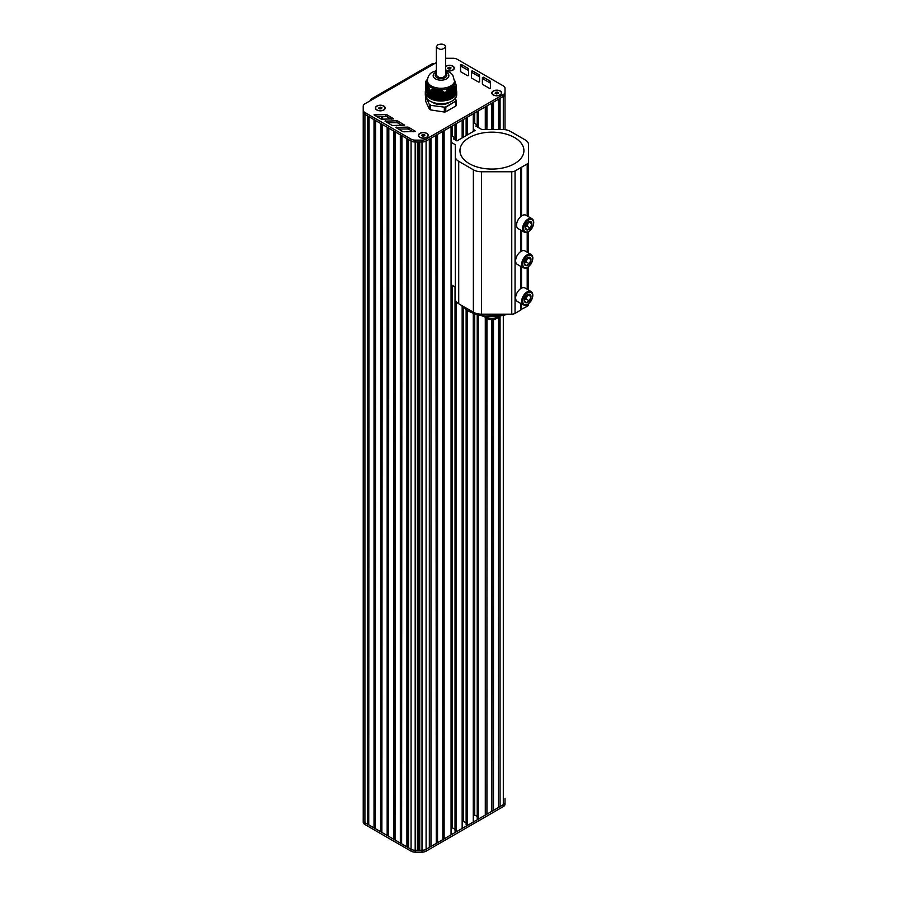<?xml version="1.0" encoding="UTF-8"?>
<svg xmlns="http://www.w3.org/2000/svg" width="897" height="897" viewBox="0 0 897 897"><rect width="100%" height="100%" fill="white"/><g stroke="black" fill="none" stroke-linecap="round" stroke-linejoin="round"><path stroke-width="1.35" d="M427.443 79.284L426.053 80.954A15.698 9.06 0 0 0 425.671 81.784L425.817 81.829M449.184 98.278L449.789 87.951L449.677 97.986M448.691 98.558L449.677 88.242M450.036 87.951A13.948 8.051 180 0 0 450.171 87.884L450.171 97.706M448.197 98.849L449.184 88.635M450.664 87.603L450.664 97.425M447.704 99.13L448.691 89.072M451.101 87.379A13.948 8.051 180 0 0 451.146 87.345L451.157 97.134M447.211 99.41L448.197 89.532M452.144 86.841L452.021 96.786L451.651 86.886L455.934 86.471L455.934 94.555L455.598 86.168M446.717 99.702L447.704 90.036M452.637 86.673L452.144 96.562L452.144 86.673A13.948 8.051 180 0 1 451.942 86.818M445.809 100.217L446.224 91.303L446.717 99.847L447.211 90.563M451.527 97.067L451.527 87.099A13.948 8.051 180 0 0 451.651 87.02L451.651 87.043M453.131 86.538L452.637 96.282L452.637 86.359M444.318 100.632L430.482 98.491L430.482 90.406L435.348 89.151L440.068 89.924L444.082 92.066L444.34 100.823L444.34 92.57A15.698 9.06 0 0 0 445.787 92.346L446.157 100.195L446.224 91.718M453.624 86.448L453.131 96.001L453.131 86.247M454.117 86.381L453.624 95.71L453.624 86.157M454.611 86.359L454.117 95.43L454.117 86.112M455.104 86.359L454.611 95.138L454.611 86.09M455.598 86.392L455.104 94.858L455.104 86.101M445.764 91.976L445.876 100.206M425.997 90.249L426.097 81.605L428.318 85.047L429.495 89.251L429.394 98.065L429.383 89.778M427.095 82.961L427.095 92.84L427.073 83.029M426.916 82.692L426.916 92.458L426.894 82.748M427.622 93.748L427.454 83.724A13.948 8.051 180 0 1 427.432 83.679L427.432 93.658M427.275 83.275L427.275 93.232L427.252 83.343M426.725 82.457L426.714 92.099M427.802 94.14L427.622 84.094A13.948 8.051 180 0 1 427.622 84.071L427.622 94.039M426.546 82.255L426.546 91.673L426.535 82.311M426.367 82.087L426.367 91.281L426.355 82.143M427.858 94.488L427.813 84.43A13.948 8.051 180 0 0 427.869 84.531L427.981 94.533M426.187 81.963L426.187 90.9L426.176 81.997M427.992 84.89L427.992 94.79L427.981 84.957M426.008 81.851L426.008 90.507L425.997 81.896M428.172 85.383L428.172 95.172L428.161 85.462M425.873 90.216L425.828 81.829M428.351 85.921L428.34 95.598M428.531 86.493L428.531 95.957L428.519 86.572M428.721 87.099L428.721 96.338L428.699 87.177M428.901 87.727L428.901 96.73L428.878 87.816M429.237 97.257L429.08 88.545M429.383 97.627L429.259 89.251M425.683 89.868L425.683 81.784L425.817 89.891M436.312 99.376L436.312 89.42A13.948 8.051 180 0 0 436.469 89.431L436.469 99.399M436.985 99.477L437.03 89.532A13.948 8.051 180 0 0 437.086 89.543M438.341 99.69L438.341 89.722A13.948 8.051 180 0 0 438.51 89.734L438.498 99.713M455.934 94.555L455.956 86.471A15.698 9.06 0 0 0 456.349 85.641L454.667 80.584M427.32 93.322L427.32 83.354A13.948 8.051 180 0 1 427.286 83.253M427.129 82.636A13.948 8.051 180 0 1 427.353 80.169M456.349 85.641L456.349 93.893A15.698 9.06 0 0 0 456.708 91.965L456.708 94.634A15.698 9.06 180 0 1 452.11 101.036A15.698 9.06 180 0 1 435 102.998A15.698 9.06 180 0 1 425.313 94.634L425.313 91.965A15.698 9.06 0 0 1 425.671 90.048L425.817 81.818M429.394 89.801A15.698 9.06 0 0 0 430.448 90.418L430.482 98.491M435.348 99.119L435.348 89.151A13.948 8.051 180 0 1 428.273 85.103M449.184 88.343A13.948 8.051 180 0 1 439.586 89.823M454.891 80.988A13.948 8.051 180 0 1 452.312 86.527M454.667 80.394A13.657 7.882 0 0 1 450.664 85.966A13.657 7.882 0 0 1 431.345 85.966A13.657 7.882 0 0 1 427.342 80.394L427.342 81.818A13.657 7.882 0 0 0 431.345 87.39A13.657 7.882 0 0 0 450.664 87.39A13.657 7.882 0 0 0 454.667 81.818L452.75 74.956L450.586 72.87L445.663 70.616M432.556 102.269A10.753 6.212 0 0 0 448.612 102.819A10.753 6.212 0 0 0 449.464 102.269M455.228 98.468L456.349 100.542L456.349 105.095A15.698 9.06 180 0 1 455.956 105.936L455.956 101.372A15.698 9.06 0 0 0 456.349 100.542L456.102 100.352A15.462 8.925 180 0 1 455.754 101.114L445.787 107.248L445.787 111.8A15.698 9.06 180 0 1 444.34 112.024L444.34 107.472A15.698 9.06 0 0 0 445.787 107.248L445.663 106.945A15.462 8.925 180 0 1 444.351 107.147L430.448 105.319L430.448 109.883L444.34 112.024M444.351 107.147L430.448 105.319A15.698 9.06 0 0 1 429.394 104.714L426.871 98.558M425.907 96.495L425.671 101.249L429.394 109.266L429.394 104.714L425.907 96.495M430.448 109.883A15.698 9.06 180 0 1 429.394 109.266M445.787 111.8L455.956 105.936M381.931 107.775L381.494 108.716L378.691 108.279L379.128 107.337L381.931 107.775M380.743 107.091L380.788 108.817M379.128 107.337L379.128 108.526M379.835 108.941L380.743 108.795M376.942 110.062A4.653 2.68 180 0 1 375.664 108.212A4.653 2.68 180 0 1 375.664 108.122M384.959 108.122A4.653 2.68 180 0 1 384.959 108.212A4.653 2.68 180 0 1 383.681 110.062M377.02 109.927A4.653 2.68 180 0 1 375.664 108.021A4.653 2.68 180 0 1 378.534 105.543A4.653 2.68 180 0 1 383.602 106.126A4.653 2.68 180 0 1 384.959 108.021A4.653 2.68 180 0 1 382.088 110.51A4.653 2.68 180 0 1 377.02 109.927M451.034 67.88L450.597 68.811L448.982 69.069L447.794 68.385L448.231 67.443L451.034 67.88M449.846 67.197L449.89 68.923M448.231 67.443L448.231 68.632M448.937 69.047L449.846 68.901M446.044 70.168A4.653 2.68 180 0 1 445.663 69.899A4.889 2.814 180 0 0 445.966 70.123L445.966 70.123A4.889 2.814 180 0 0 452.873 70.123A4.889 2.814 180 0 0 452.873 66.131A4.889 2.814 180 0 0 445.966 66.131A4.889 2.814 180 0 0 445.663 66.322M454.061 68.228A4.653 2.68 180 0 1 454.061 68.318A4.653 2.68 180 0 1 452.783 70.168M445.663 66.546A4.653 2.68 180 0 1 452.705 66.232A4.653 2.68 180 0 1 454.061 68.127A4.653 2.68 180 0 1 451.191 70.605A4.653 2.68 180 0 1 446.123 70.033A4.653 2.68 180 0 1 445.663 69.708M422.902 136.288L421.725 135.604L422.151 134.673L423.776 134.415L424.965 135.099L423.81 136.153M423.776 134.415L423.776 136.131M422.151 134.673L422.151 135.862M419.975 137.398A4.653 2.68 180 0 1 418.686 135.548A4.653 2.68 180 0 1 418.697 135.447M427.992 135.447A4.653 2.68 180 0 1 427.992 135.548A4.653 2.68 180 0 1 426.714 137.398M420.054 137.252A4.653 2.68 180 0 1 418.686 135.357A4.653 2.68 180 0 1 421.556 132.879A4.653 2.68 180 0 1 426.636 133.451A4.653 2.68 180 0 1 427.992 135.357A4.653 2.68 180 0 1 425.122 137.835A4.653 2.68 180 0 1 420.054 137.252M498.373 92.727L497.936 93.658L496.321 93.905L495.133 93.221L495.559 92.29L497.185 92.032L498.373 92.727M497.185 92.032L497.218 93.77M495.559 92.29L495.559 93.479M496.276 93.882L497.185 93.748M493.384 95.015A4.653 2.68 180 0 1 492.094 93.165A4.653 2.68 180 0 1 492.105 93.064M501.401 93.064A4.653 2.68 180 0 1 501.401 93.165A4.653 2.68 180 0 1 500.122 95.015M493.462 94.869A4.653 2.68 180 0 1 492.094 92.974A4.653 2.68 180 0 1 494.976 90.496A4.653 2.68 180 0 1 500.044 91.079A4.653 2.68 180 0 1 501.401 92.974A4.653 2.68 180 0 1 498.53 95.452A4.653 2.68 180 0 1 493.462 94.869M376.852 106.037A4.889 2.814 180 0 1 383.759 106.037A4.889 2.814 180 0 1 383.759 110.017A4.889 2.814 180 0 1 376.852 110.017L376.852 110.017A4.889 2.814 180 0 1 376.852 106.037M419.886 133.361A4.889 2.814 180 0 1 426.793 133.361A4.889 2.814 180 0 1 426.793 137.353A4.889 2.814 180 0 1 419.886 137.353L419.886 137.353A4.889 2.814 180 0 1 419.886 133.361M493.294 90.978A4.889 2.814 180 0 1 500.201 90.978A4.889 2.814 180 0 1 500.201 94.97A4.889 2.814 180 0 1 493.294 94.97L493.294 94.97A4.889 2.814 180 0 1 493.294 90.978M370.685 100.486L370.696 99.915A3.487 2.018 60 0 1 371.358 98.917A3.487 2.018 60 0 1 373.096 99.096L364.922 103.817A5.808 3.353 0 0 0 363.218 106.194L363.218 110.118A5.808 3.353 0 0 0 364.922 112.495L411.073 139.136A5.808 3.353 0 0 0 415.176 140.123L421.994 140.123A5.808 3.353 0 0 0 426.097 139.136L503.307 94.566A5.808 3.353 0 0 0 505.011 92.189L505.011 88.265A5.808 3.353 0 0 0 503.307 85.888L457.156 59.247A5.808 3.353 0 0 0 453.041 58.26L446.235 58.26A5.808 3.353 0 0 0 445.663 58.271M436.357 62.577L433.946 63.967A3.487 2.018 -120 0 0 432.197 63.799L371.358 98.917M460.52 71.098L460.542 64.831L461.529 64.595L467.931 68.262A2.321 1.346 180 0 1 468.615 69.215L468.671 75.527L467.673 75.763L461.204 72.063A2.321 1.346 180 0 1 460.52 71.11A2.321 1.346 180 0 1 460.52 71.098L460.52 71.098M387.112 114.894L393.716 118.864L382.2 119.178A2.321 1.346 180 0 1 380.552 118.785L374.015 114.861L385.452 114.502A2.321 1.346 180 0 1 387.112 114.894L387.112 116.789L391.249 119.189M398.055 121.196L404.659 125.165L393.144 125.479A2.321 1.346 180 0 1 391.507 125.087L384.97 121.162L396.407 120.803A2.321 1.346 180 0 1 398.055 121.196L398.055 123.091L402.204 125.502M409.01 127.497L415.614 131.467L404.087 131.781A2.321 1.346 180 0 1 402.45 131.388L395.913 127.464L407.35 127.105A2.321 1.346 180 0 1 409.01 127.497L409.01 129.403L413.147 131.803M471.452 77.411L471.474 71.143L472.461 70.908L478.863 74.574A2.321 1.346 180 0 1 479.547 75.527L479.603 81.84L478.606 82.076L472.147 78.375A2.321 1.346 180 0 1 471.452 77.411L471.452 77.411M482.384 83.724L482.407 77.456L483.393 77.22L489.796 80.887A2.321 1.346 180 0 1 490.48 81.829L490.536 88.153L489.538 88.388L483.079 84.677A2.321 1.346 180 0 1 482.384 83.724L482.384 83.735M505.011 90.16L505.011 129.65L505.011 90.16A5.808 3.353 180 0 1 505.011 90.16L505.011 90.16A5.808 3.353 0 0 0 505.011 90.126L505.011 94.095A5.808 3.353 180 0 1 503.307 96.461A5.808 3.353 0 0 0 505.011 94.095L505.011 92.189M368.734 116.599L368.734 824.276L367.434 824.074L367.434 115.848L364.911 114.39A5.808 3.353 180 0 1 363.218 112.024L363.218 112.024A5.808 3.353 0 0 0 364.922 114.39L411.073 141.042A5.808 3.353 0 0 0 415.176 142.029L421.994 142.018A5.808 3.353 0 0 0 426.097 141.042L503.307 96.461L500.078 98.322L500.078 129.471M460.531 71.199L460.542 66.737L461.529 66.49L467.931 70.168A2.321 1.346 180 0 1 468.615 71.11L468.649 75.606M376.471 116.419L385.452 116.397A2.321 1.346 180 0 1 387.112 116.789M387.414 122.721L396.407 122.698A2.321 1.346 180 0 1 398.055 123.091M398.369 129.022L407.35 129A2.321 1.346 180 0 1 409.01 129.403M471.463 77.512L471.474 73.038L472.461 72.803L478.863 76.469A2.321 1.346 180 0 1 479.547 77.422L479.581 81.907M482.395 83.825L482.407 79.351L483.393 79.115L489.796 82.782A2.321 1.346 180 0 1 490.48 83.735L490.513 88.22M367.434 824.074L364.911 822.627A5.808 3.353 180 0 1 363.218 820.25L363.218 110.723M505.011 799.687L505.011 798.386A5.808 3.353 180 0 1 505.011 798.386L505.011 798.386A5.808 3.353 180 0 1 505.011 798.386L505.011 802.322A5.808 3.353 180 0 1 503.307 804.687L426.097 849.268A5.808 3.353 180 0 1 421.994 850.255L419.751 850.255L419.751 142.018L421.994 142.018A5.808 3.353 180 0 0 426.097 141.042L429.327 139.181L429.327 847.407L426.097 849.268A5.808 3.353 180 0 1 421.994 850.255L415.176 850.255A5.808 3.353 180 0 1 411.073 849.268L408.55 847.811L408.55 139.584L411.073 141.042A5.808 3.353 180 0 0 415.176 142.029L417.419 142.018L417.419 850.255L415.176 850.255A5.808 3.353 180 0 1 411.073 849.268L364.922 822.627A5.808 3.353 180 0 1 363.218 820.25L363.218 817.616M375.316 120.4L375.316 828.077L374.015 827.875L374.015 119.649L369.082 116.801L368.734 824.276M374.015 827.875L369.082 825.027M381.887 124.19L381.887 831.878L380.597 831.676L380.597 123.45L375.664 120.602L375.316 828.077M380.597 831.676L375.664 828.828M388.468 127.991L388.468 835.668L387.168 835.466L387.168 127.239L382.234 124.391L381.887 831.878M387.168 835.466L382.234 832.618M395.039 131.792L395.039 839.469L393.749 839.267L393.749 131.04L388.816 128.193L388.468 835.668M393.749 839.267L388.816 836.419M401.621 135.582L401.621 843.27L400.32 843.068L400.32 134.842L395.386 131.994L395.039 839.469M400.32 843.068L395.386 840.22M408.202 139.383L408.202 847.06L406.902 846.858L406.902 138.631L401.968 135.783L401.621 843.27M406.902 846.858L401.968 844.01M408.55 847.811L408.202 847.06M418.585 142.018L418.585 849.863L417.419 850.255M419.751 850.255L418.585 849.863M429.674 138.979L429.327 847.407M436.256 135.178L436.256 842.855L435.908 135.38L430.975 138.228L430.975 846.454L429.674 846.656M435.908 843.606L430.975 846.454M442.826 131.377L442.826 839.065L442.479 131.579L437.545 134.427L437.545 842.664L436.256 842.855M442.479 839.816L437.545 842.664M444.127 838.863L451.056 834.86L451.056 126.634L444.127 130.637L444.127 838.863L442.826 839.065M452.514 285.493L452.514 827.875L451.056 828.716M452.514 125.793L452.514 136.4M455.026 829.321L452.514 827.875M455.026 124.347L455.026 139.786M455.026 286.939L455.026 831.261L456.158 831.923L456.158 301.504M462.157 137.903L462.157 120.22L456.158 123.685L456.158 140.448M462.157 306.606L462.157 828.447L456.158 831.923M463.614 308.019L463.614 821.461L462.157 822.302M463.614 119.379L463.614 137.062M466.126 822.908L463.614 821.461M466.126 117.933L466.126 135.615M466.126 309.981L466.126 824.859L467.247 825.509L467.247 310.721M473.257 131.5L473.257 113.818L467.247 117.283L467.247 134.965M473.257 313.67L473.257 822.044L467.247 825.509M474.715 314.208L474.715 815.048L473.257 815.9M474.715 112.977L474.715 123.483M477.215 816.505L474.715 815.048M477.215 111.531L477.215 126.881M477.215 314.982L477.215 818.445L478.348 819.096L478.348 315.296M485.288 129.471L485.288 106.866L478.348 110.869L478.348 127.531M485.288 317.83L485.288 815.104L478.348 819.096M485.636 318.076L485.288 815.104M485.636 106.676L485.636 129.471M486.925 318.783L486.925 814.151L485.636 814.353M491.859 129.471L491.859 103.077L486.925 105.924L486.925 129.471M491.859 319.803L491.859 811.303L486.925 814.151M492.206 319.803L491.859 811.303M492.206 102.875L492.206 129.471M493.507 319.713L493.507 810.35L492.206 810.552M498.44 129.471L498.44 99.275L493.507 102.123L493.507 129.471M498.44 317.942L498.44 807.502L493.507 810.35M498.788 317.684L498.44 807.502M498.788 99.074L498.788 129.471M483.797 316.372L489.022 319.478L494.897 319.467L500.066 316.372L500.078 806.56L498.788 806.751M505.011 800.259A5.808 3.353 180 0 1 505.011 800.281L505.011 802.322A5.808 3.353 180 0 1 503.307 804.687L500.078 806.56M505.011 92.795L505.011 94.095M505.011 800.281L505.011 798.386M505.011 802.322L505.011 804.217A5.808 3.353 180 0 1 503.307 806.594L426.097 851.163A5.808 3.353 180 0 1 421.994 852.15L415.176 852.15A5.808 3.353 180 0 1 411.073 851.163L364.922 824.522A5.808 3.353 180 0 1 363.218 822.145L363.218 820.25L363.218 822.145M520.708 309.633L527.201 306.359A4.653 2.68 -0 0 0 528.557 304.464L528.557 303.859M451.056 142.253L455.306 144.709L455.306 298.993A11.627 6.716 -0 0 0 458.715 303.747L473.358 312.201A11.627 6.716 -0 0 0 481.577 314.163L511.761 314.163A4.653 2.68 -0 0 0 515.046 313.378L520.708 310.104L520.708 303.433M451.056 284.652L455.306 287.107M455.306 156.594A11.627 6.716 0 0 0 458.715 161.337L473.358 169.791A11.627 6.716 0 0 0 481.577 171.764L511.761 171.764A4.653 2.68 0 0 0 515.046 170.968L527.201 163.96A4.653 2.68 0 0 0 528.557 162.054L528.557 144.641A11.627 6.716 0 0 0 525.16 139.887L510.516 131.433A11.627 6.716 0 0 0 502.286 129.471L481.7 129.471L475.78 126.051L477.215 125.221M520.708 288.643L520.708 266.375M520.708 251.586L520.708 230.114M520.708 216.569L520.708 167.705M521.538 309.633L521.538 303.904M521.538 215.93L521.538 167.223M521.538 251.104L521.538 230.596M521.538 288.172L521.538 266.846M528.557 290.067L528.557 266.801M528.557 252.999L528.557 231.729M528.557 216.749L528.557 162.054M477.215 124.93L474.255 123.225L473.257 123.808M473.257 129.336L475.118 130.413L456.954 140.907L453.501 138.912L455.026 138.037M455.026 137.846L451.976 136.086L451.056 136.624M469.322 137.566A31.978 18.456 180 0 1 504.17 133.563A31.978 18.456 180 0 1 523.915 150.618A31.978 18.456 180 0 1 491.937 169.073A31.978 18.456 180 0 1 459.959 150.618A31.978 18.456 180 0 1 467.741 138.553A31.978 18.456 180 0 1 469.322 137.566M524.207 232.132L518.174 228.657A7.748 4.474 -60 0 1 516.986 222.445A7.748 4.474 -60 0 1 522.054 215.605A7.748 4.474 -60 0 1 525.922 215.224L531.955 218.711A7.748 4.474 120 0 0 528.075 219.092A7.748 4.474 120 0 0 523.018 225.921A7.748 4.474 120 0 0 524.207 232.132C527.346 232.088 526.158 234.812 532.213 227.86C534.332 223.375 534.242 220.326 531.955 218.711M530.273 228.073A4.653 2.68 -60 0 1 526.976 229.98A4.653 2.68 -60 0 1 525.339 227.636A4.653 2.68 -60 0 1 526.976 223.398A4.653 2.68 -60 0 1 530.273 221.503A4.653 2.68 -60 0 1 531.91 223.835A4.653 2.68 -60 0 1 530.273 228.073L531.91 223.835L530.273 221.503L526.976 223.398L525.339 227.636L526.976 229.98L530.273 228.073L526.976 226.179L525.451 227.064M531.91 223.835L528.86 222.075M528.501 222.265L526.976 226.179M523.276 267.844L517.244 264.368A7.748 4.474 -60 0 1 516.055 258.157A7.748 4.474 -60 0 1 521.123 251.328A7.748 4.474 -60 0 1 525.003 250.947L531.024 254.423A7.748 4.474 120 0 0 527.156 254.804A7.748 4.474 120 0 0 522.088 261.644A7.748 4.474 120 0 0 523.276 267.844C526.416 267.811 525.238 270.535 531.293 263.572C533.412 259.087 533.323 256.037 531.024 254.423M529.342 263.796A4.653 2.68 -60 0 1 526.057 265.691A4.653 2.68 -60 0 1 524.409 263.348A4.653 2.68 -60 0 1 526.057 259.11A4.653 2.68 -60 0 1 529.342 257.215A4.653 2.68 -60 0 1 530.99 259.558A4.653 2.68 -60 0 1 529.342 263.796L530.99 259.558L529.342 257.215L526.057 259.11L524.409 263.348L526.057 265.691L529.342 263.796L526.057 261.89L524.521 262.776M530.99 259.558L527.941 257.798M527.571 257.988L526.057 261.89M523.276 304.913L517.244 301.426A7.748 4.474 -60 0 1 516.055 295.214A7.748 4.474 -60 0 1 521.123 288.386A7.748 4.474 -60 0 1 525.003 288.004L531.024 291.48A7.748 4.474 120 0 0 527.156 291.873A7.748 4.474 120 0 0 522.088 298.701A7.748 4.474 120 0 0 523.276 304.913C526.416 304.868 525.238 307.593 531.293 300.641C533.412 296.156 533.323 293.095 531.024 291.48M529.342 300.854A4.653 2.68 -60 0 1 526.057 302.749A4.653 2.68 -60 0 1 524.409 300.417A4.653 2.68 -60 0 1 526.057 296.178A4.653 2.68 -60 0 1 529.342 294.272A4.653 2.68 -60 0 1 530.99 296.615A4.653 2.68 -60 0 1 529.342 300.854L530.99 296.615L529.342 294.272L526.057 296.178L524.409 300.417L526.057 302.749L529.342 300.854L526.057 298.959L524.521 299.845M530.99 296.615L527.941 294.855M527.571 295.046L526.057 298.959M436.357 46.745L436.357 75.225C439.463 78.689 442.557 78.689 445.663 75.236L445.663 46.745C444.452 44.11 441.806 43.482 437.725 44.85L436.357 46.745C439.452 50.21 442.557 50.21 445.663 46.745M449.789 97.919L449.789 87.951M449.296 98.21L449.296 88.242M449.554 98.21L449.554 88.332M450.283 97.638L450.283 87.671M450.047 97.919L450.047 87.973M448.803 98.491L448.803 88.579M449.061 98.491L449.061 88.736M450.776 97.358L450.776 87.39M450.541 97.638L450.541 87.671M448.309 98.782L448.309 89.027M448.567 98.782L448.567 89.173M451.269 97.067L451.269 87.099M451.034 97.358L451.034 87.39M447.816 99.062L447.816 89.509M448.074 99.062L448.074 89.644M451.763 96.786L451.763 86.818M447.323 99.343L447.323 90.025M447.581 99.343L447.581 90.149M452.256 96.495L452.256 86.527M452.021 96.786L452.021 86.886M446.829 99.634L446.829 90.575M447.087 99.634L447.087 90.698M452.514 96.495L452.514 86.706M446.336 99.915L446.336 91.158M446.594 99.915L446.594 91.27M452.75 96.214L452.75 86.336M446.101 100.206L446.101 91.864M453.243 95.934L453.243 86.224M453.007 96.214L453.007 86.572M453.736 95.643L453.736 86.146M453.501 95.934L453.501 86.471M454.23 95.362L454.23 86.101M453.994 95.643L453.994 86.392M454.723 95.071L454.723 86.09M454.487 95.362L454.487 86.359M454.981 95.071L454.981 86.347M455.743 94.521L455.743 86.213M455.216 94.79L455.216 86.112M455.474 94.79L455.474 86.381M427.129 92.929L427.129 83.04M426.95 92.548L426.95 82.759M427.499 93.714L427.499 83.746M427.678 94.095L427.678 84.127M426.591 91.763L426.591 82.3M426.411 91.382L426.411 82.132M426.232 90.989L426.232 81.986M428.037 94.88L428.037 85.002M426.053 90.597L426.053 81.874M428.217 95.273L428.217 85.507M428.575 96.046L428.575 86.628M428.755 96.439L428.755 87.244M428.934 96.82L428.934 87.884M429.125 97.212L429.125 88.556M429.304 97.605L429.304 89.263M436.189 99.242L436.189 89.274M436.032 99.219L436.032 89.251M435.516 99.141L435.516 89.173M435.639 99.264L435.639 89.397M436.861 99.343L436.861 89.375M436.704 99.32L436.704 89.352M434.832 99.04L434.832 89.117M434.967 99.163L434.967 89.408M437.534 99.455L437.534 89.487M437.377 99.432L437.377 89.465M435.796 99.298L435.796 89.397M434.159 98.928L434.159 89.173M434.294 99.062L434.294 89.453M435.123 99.186L435.123 89.397M438.207 99.556L438.207 89.588M438.05 99.533L438.05 89.565M437.669 99.578L437.669 89.61M437.153 99.5L437.153 89.532M433.486 98.827L433.486 89.274M433.621 98.962L433.621 89.543M434.451 99.085L434.451 89.442M438.88 99.657L438.88 89.689M438.723 99.634L438.723 89.666M437.826 99.612L437.826 89.644M432.814 98.726L432.814 89.408M432.948 98.849L432.948 89.655M433.778 98.984L433.778 89.521M439.552 99.769L439.552 89.801M439.395 99.735L439.395 89.767M439.014 99.791L439.014 89.891M432.141 98.614L432.141 89.565M432.276 98.748L432.276 89.812M433.105 98.872L433.105 89.633M439.687 99.892L439.687 90.104M431.468 98.513L431.468 89.756M431.603 98.648L431.603 89.992M432.432 98.771L432.432 89.767M440.225 99.87L440.225 89.992M440.068 99.847L440.068 89.924M439.171 99.814L439.171 89.935M430.807 98.423L430.807 90.003M443.836 100.554A15.462 8.925 180 0 1 430.952 98.569L430.93 90.205M431.76 98.67L431.76 89.947M440.898 99.971L440.898 90.261M440.741 99.948L440.741 90.193M440.36 100.004L440.36 90.35M439.844 99.915L439.844 90.16M431.087 98.569L431.087 90.149M441.571 100.083L441.571 90.575M441.414 100.049L441.414 90.496M441.032 100.105L441.032 90.642M440.517 100.027L440.517 90.418M442.255 100.184L442.255 90.922M442.086 100.161L442.086 90.844M441.705 100.206L441.705 90.956M441.189 100.128L441.189 90.709M442.927 100.285L442.927 91.303M442.77 100.262L442.77 91.214M442.378 100.307L442.378 91.315M441.862 100.229L441.862 91.034M443.051 100.419L443.051 91.696M442.535 100.341L442.535 91.393M444.25 100.52L444.25 92.212M443.208 100.442L443.208 91.786M443.443 100.363L443.443 91.606M443.6 100.386L443.6 91.707M443.723 100.52L443.723 92.111M443.892 100.542L443.892 92.212M444.082 100.475L444.082 92.066M430.627 98.412L430.627 90.104M431.311 98.491L431.311 89.812M431.984 98.592L431.984 89.61M432.657 98.692L432.657 89.442M433.329 98.805L433.329 89.296M434.002 98.905L434.002 89.195M434.675 99.006L434.675 89.128M445.787 100.599A15.698 9.06 0 0 0 455.956 94.734M455.586 94.757A15.462 8.925 180 0 1 446.157 100.195M456.708 91.965A15.698 9.06 0 0 0 456.349 90.048L456.708 91.965M430.448 98.681A15.698 9.06 0 0 0 444.34 100.823M425.671 90.003L425.313 91.965A15.698 9.06 0 0 0 429.394 98.065M456.349 90.642A15.462 8.925 180 0 1 456.349 92.918M429.259 97.582A15.462 8.925 180 0 1 425.806 90.149M436.357 71.995A7.849 4.53 0 0 0 435.46 72.433A7.849 4.53 0 0 0 435.46 78.846A7.849 4.53 0 0 0 446.56 78.846A7.849 4.53 0 0 0 445.663 71.995M455.754 101.114L445.663 106.945M430.571 105.016A15.462 8.925 180 0 1 429.607 104.456M373.096 99.096L433.946 63.967M468.615 71.11L468.615 69.215M467.931 70.168L467.931 68.262M461.529 66.49L461.529 64.595M460.542 66.737L460.542 64.831M385.452 116.397L385.452 114.502M374.598 115.332L374.598 114.524M396.407 122.698L396.407 120.803M385.542 121.633L385.542 120.826M407.35 129L407.35 127.105M396.496 127.935L396.496 127.127M479.547 77.422L479.547 75.527M478.863 76.469L478.863 74.574M472.461 72.803L472.461 70.908M471.474 73.038L471.474 71.143M490.48 83.735L490.48 81.829M489.796 82.782L489.796 80.887M483.393 79.115L483.393 77.22M482.407 79.351L482.407 77.456M503.307 129.493L503.307 94.566M426.097 851.163L426.097 139.136M421.994 852.15L421.994 140.123M415.176 852.15L415.176 140.123M411.073 851.163L411.073 139.136M364.922 824.522L364.922 112.495M377.559 116.419L377.559 117.047M381.64 116.408L381.64 119.144M381.954 116.408L381.954 119.166M382.38 116.408L382.38 119.178M382.649 116.408L382.649 119.178M503.307 315.8L503.307 806.594M458.715 303.747L458.715 161.337M473.358 312.201L473.358 169.791M481.577 314.163L481.577 171.764M511.761 314.163L511.761 171.764M515.046 313.378L515.046 170.968M527.201 306.359L527.201 304.745M527.201 289.271L527.201 267.687M527.201 252.214L527.201 232.357M527.201 215.964L527.201 163.96M498.878 316.529A9.306 5.371 180 0 1 498.508 316.753A9.306 5.371 180 0 1 484.997 316.529M507.893 314.163A34.019 19.644 180 0 1 461.114 305.126M528.625 220.045A6.974 4.025 -60 0 1 533.558 222.893A6.974 4.025 -60 0 1 528.625 231.437A6.974 4.025 -60 0 1 523.691 228.589A6.974 4.025 -60 0 1 528.625 220.045M527.705 255.757A6.974 4.025 -60 0 1 532.627 258.605A6.974 4.025 -60 0 1 527.705 267.149A6.974 4.025 -60 0 1 522.772 264.301A6.974 4.025 -60 0 1 527.705 255.757M527.705 292.814A6.974 4.025 -60 0 1 532.627 295.662A6.974 4.025 -60 0 1 527.705 304.206A6.974 4.025 -60 0 1 522.772 301.358A6.974 4.025 -60 0 1 527.705 292.814M445.663 73.218A5.808 3.353 180 0 1 444.923 77.714A5.808 3.353 180 0 1 437.097 77.714A5.808 3.353 180 0 1 436.357 73.218M427.802 94.432L427.802 84.497M429.058 97.156L429.058 88.489M429.237 97.549L429.237 89.184M436.357 70.616L432.556 72.152C429.697 73.431 427.959 76.178 427.342 80.394M425.683 96.641L426.075 95.788M363.218 112.024L363.218 820.25M460.755 304.924L466.978 310.541L483.405 316.316L509.272 314.163"/></g></svg>

